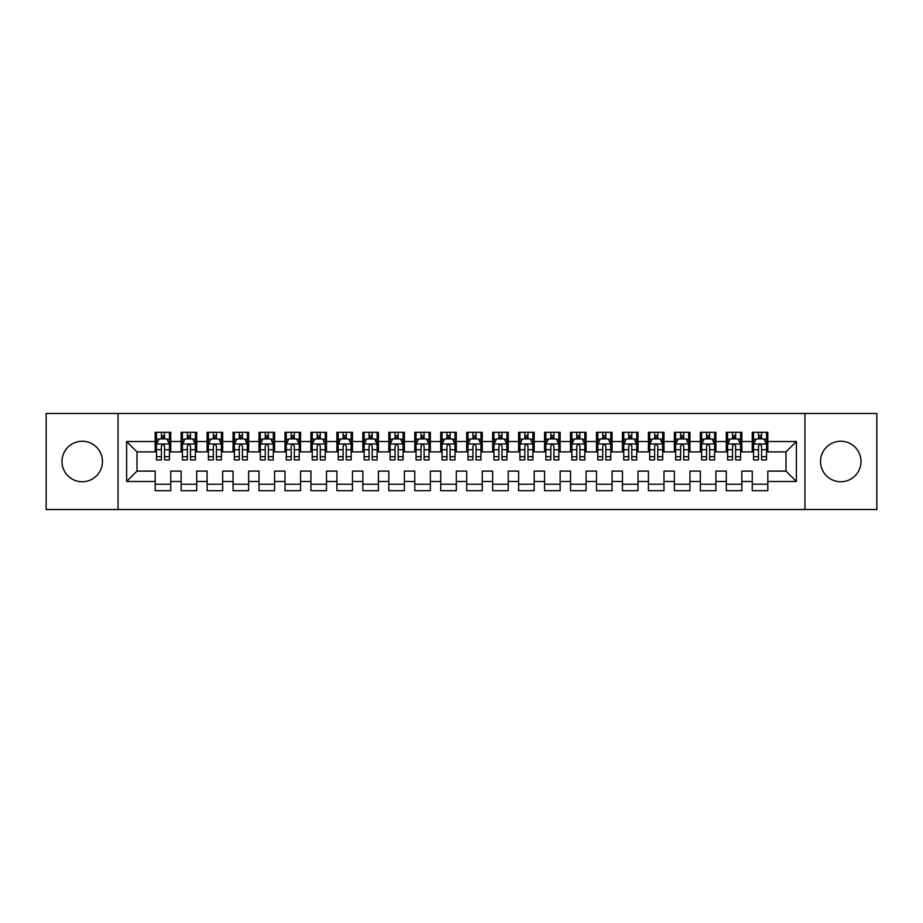 <?xml version="1.0" encoding="UTF-8"?>
<svg xmlns="http://www.w3.org/2000/svg" width="923" height="923" viewBox="0 0 923 923"><rect width="100%" height="100%" fill="white"/><g stroke="black" fill="none" stroke-linecap="round" stroke-linejoin="round"><path stroke-width="1.38" d="M840.761 441.252A20.248 20.248 0 0 0 820.512 461.5A20.248 20.248 0 0 0 840.761 481.748A20.248 20.248 0 0 0 861.009 461.5A20.248 20.248 0 0 0 840.761 441.252M82.228 441.252A20.248 20.248 0 0 0 61.979 461.5A20.248 20.248 0 0 0 82.228 481.748A20.248 20.248 0 0 0 102.476 461.5A20.248 20.248 0 0 0 82.228 441.252M118.052 413.481L46.15 413.481L46.15 509.531L118.052 509.531L118.052 413.481L804.937 413.481L804.937 509.519L876.85 509.531L876.85 413.481L804.937 413.469M118.052 509.531L804.937 509.531M126.624 481.483L126.624 441.517L155.179 441.517L155.179 451.901L137.008 451.901L137.008 471.111L126.624 481.483L155.179 481.483L155.179 490.701L170.755 490.701L170.755 481.483L181.139 481.483L181.139 490.701L196.714 490.701L196.714 481.483L207.098 481.483L207.098 490.701L222.674 490.701L222.674 481.483L233.058 481.483L233.058 490.701L248.633 490.701L248.633 481.483L259.017 481.483L259.017 490.701L274.593 490.701L274.593 481.483L284.976 481.483L284.976 490.701L300.552 490.701L300.552 481.483L310.936 481.483L310.936 490.701L326.511 490.701L326.511 481.483L336.895 481.483L336.895 490.701L352.471 490.701L352.471 481.483L362.854 481.483L362.854 490.701L378.43 490.701L378.43 481.483L388.814 481.483L388.814 490.701L404.389 490.701L404.389 481.483L414.773 481.483L414.773 490.701L430.349 490.701L430.349 481.483L440.733 481.483L440.733 490.701L456.308 490.701L456.308 481.483L466.692 481.483L466.692 490.701L482.268 490.701L482.268 481.483L492.651 481.483L492.651 490.701L508.227 490.701L508.227 481.483L518.611 481.483L518.611 490.701L534.186 490.701L534.186 481.483L544.57 481.483L544.57 490.701L560.146 490.701L560.146 481.483L570.529 481.483L570.529 490.701L586.105 490.701L586.105 481.483L596.489 481.483L596.489 490.701L612.064 490.701L612.064 481.483L622.448 481.483L622.448 490.701L638.024 490.701L638.024 481.483L648.408 481.483L648.408 490.701L663.983 490.701L663.983 481.483L674.367 481.483L674.367 490.701L689.942 490.701L689.942 481.483L700.326 481.483L700.326 490.701L715.902 490.701L715.902 481.483L726.286 481.483L726.286 490.701L741.861 490.701L741.861 481.483L752.245 481.483L752.245 490.701L767.821 490.701L767.821 471.111L785.992 471.111L785.992 451.901L767.821 451.901M785.992 471.111L796.376 481.483L796.376 441.517L767.821 441.517L767.821 432.299L752.245 432.299L752.245 441.517L741.861 441.517L741.861 432.299L726.286 432.299L726.286 441.517L715.902 441.517L715.902 432.299L700.326 432.299L700.326 441.517L689.942 441.517L689.942 432.299L674.367 432.299L674.367 441.517L663.983 441.517L663.983 432.299L648.408 432.299L648.408 441.517L638.024 441.517L638.024 432.299L622.448 432.299L622.448 441.517L612.064 441.517L612.064 432.299L596.489 432.299L596.489 441.517L586.105 441.517L586.105 432.299L570.529 432.299L570.529 441.517L560.146 441.517L560.146 432.299L544.57 432.299L544.57 441.517L534.186 441.517L534.186 432.299L518.611 432.299L518.611 441.517L508.227 441.517L508.227 432.299L492.651 432.299L492.651 441.517L482.268 441.517L482.268 432.299L466.692 432.299L466.692 441.517L456.308 441.517L456.308 432.299L440.733 432.299L440.733 441.517L430.349 441.517L430.349 432.299L414.773 432.299L414.773 441.517L404.389 441.517L404.389 432.299L388.814 432.299L388.814 441.517L378.43 441.517L378.43 432.299L362.854 432.299L362.854 441.517L352.471 441.517L352.471 432.299L336.895 432.299L336.895 441.517L326.511 441.517L326.511 432.299L310.936 432.299L310.936 441.517L300.552 441.517L300.552 432.299L284.976 432.299L284.976 441.517L274.593 441.517L274.593 432.299L259.017 432.299L259.017 441.517L248.633 441.517L248.633 432.299L233.058 432.299L233.058 441.517L222.674 441.517L222.674 432.299L207.098 432.299L207.098 441.517L196.714 441.517L196.714 432.299L181.139 432.299L181.139 441.517L170.755 441.517L170.755 432.299L155.179 432.299L155.179 441.517M796.376 481.483L767.821 481.483M741.861 481.483L741.861 471.111L752.245 471.111L752.245 481.483M767.821 441.517L767.821 451.889M796.376 441.517L785.992 451.901M715.902 481.483L715.902 471.111L726.286 471.111L726.286 481.483M752.245 451.901L741.861 451.901M752.245 441.517L752.245 451.889M741.861 441.517L741.861 451.889M689.942 481.483L689.942 471.111L700.326 471.111L700.326 481.483M726.286 451.901L715.902 451.901M726.286 441.517L726.286 451.889M715.902 441.517L715.902 451.889M663.983 481.483L663.983 471.111L674.367 471.111L674.367 481.483M700.326 451.901L689.942 451.901M700.326 441.517L700.326 451.889M689.942 441.517L689.942 451.889M638.024 481.483L638.024 471.111L648.408 471.111L648.408 481.483M674.367 451.901L663.983 451.901L663.983 441.517M674.367 441.517L674.367 451.889M612.064 481.483L612.064 471.111L622.448 471.111L622.448 481.483M648.408 441.517L648.408 451.901L638.024 451.901L638.024 441.517M586.105 481.483L586.105 471.111L596.489 471.111L596.489 481.483M622.448 441.517L622.448 451.901L612.064 451.901L612.064 441.517M560.146 481.483L560.146 471.111L570.529 471.111L570.529 481.483M596.489 441.517L596.489 451.901L586.105 451.901L586.105 441.517M534.186 481.483L534.186 471.111L544.57 471.111L544.57 481.483M570.529 441.517L570.529 451.901L560.146 451.901L560.146 441.517M508.227 481.483L508.227 471.111L518.611 471.111L518.611 481.483M544.57 441.517L544.57 451.901L534.186 451.901L534.186 441.517M482.268 481.483L482.268 471.111L492.651 471.111L492.651 481.483M518.611 441.517L518.611 451.901L508.227 451.901L508.227 441.517M456.308 481.483L456.308 471.111L466.692 471.111L466.692 481.483M492.651 441.517L492.651 451.901L482.268 451.901L482.268 441.517M430.349 481.483L430.349 471.111L440.733 471.111L440.733 481.483M466.692 441.517L466.692 451.901L456.308 451.901L456.308 441.517M404.389 481.483L404.389 471.111L414.773 471.111L414.773 481.483M440.733 441.517L440.733 451.901L430.349 451.901L430.349 441.517M378.43 481.483L378.43 471.111L388.814 471.111L388.814 481.483M414.773 441.517L414.773 451.901L404.389 451.901L404.389 441.517M352.471 481.483L352.471 471.111L362.854 471.111L362.854 481.483M388.814 441.517L388.814 451.901L378.43 451.901L378.43 441.517M326.511 481.483L326.511 471.111L336.895 471.111L336.895 481.483M362.854 441.517L362.854 451.901L352.471 451.901L352.471 441.517M300.552 481.483L300.552 471.111L310.936 471.111L310.936 481.483M336.895 441.517L336.895 451.901L326.511 451.901L326.511 441.517M274.593 481.483L274.593 471.111L284.976 471.111L284.976 481.483M310.936 441.517L310.936 451.901L300.552 451.901L300.552 441.517M248.633 481.483L248.633 471.111L259.017 471.111L259.017 481.483M284.976 441.517L284.976 451.901L274.593 451.901L274.593 441.517M222.674 481.483L222.674 471.111L233.058 471.111L233.058 481.483M259.017 441.517L259.017 451.901L248.633 451.901L248.633 441.517M196.714 481.483L196.714 471.111L207.098 471.111L207.098 481.483M233.058 441.517L233.058 451.901L222.674 451.901L222.674 441.517M170.755 481.483L170.755 471.111L181.139 471.111L181.139 481.483M207.098 441.517L207.098 451.901L196.714 451.901L196.714 441.517M137.008 471.111L155.179 471.111L155.179 481.483M181.139 441.517L181.139 451.901L170.755 451.901L170.755 441.517M752.245 438.783L753.537 438.783M766.528 438.783L767.821 438.783M726.286 438.783L727.578 438.783M740.569 438.783L741.861 438.783M700.326 438.783L701.618 438.783M714.61 438.783L715.902 438.783M674.367 438.783L675.659 438.783M688.65 438.783L689.942 438.783M648.408 438.783L649.7 438.783M662.691 438.783L663.983 438.783M622.448 438.783L623.74 438.783M636.732 438.783L638.024 438.783M596.489 438.783L597.781 438.783M610.772 438.783L612.064 438.783M570.529 438.783L571.822 438.783M584.813 438.783L586.105 438.783M544.57 438.783L545.862 438.783M558.853 438.783L560.146 438.783M518.611 438.783L519.903 438.783M532.894 438.783L534.186 438.783M492.651 438.783L493.943 438.783M506.935 438.783L508.227 438.783M466.692 438.783L467.984 438.783M480.975 438.783L482.268 438.783M440.733 438.783L442.025 438.783M455.016 438.783L456.308 438.783M414.773 438.783L416.065 438.783M429.057 438.783L430.349 438.783M388.814 438.783L390.106 438.783M403.097 438.783L404.389 438.783M362.854 438.783L364.147 438.783M377.138 438.783L378.43 438.783M336.895 438.783L338.187 438.783M351.178 438.783L352.471 438.783M310.936 438.783L312.228 438.783M325.219 438.783L326.511 438.783M284.976 438.783L286.268 438.783M299.26 438.783L300.552 438.783M259.017 438.783L260.309 438.783M273.3 438.783L274.593 438.783M233.058 438.783L234.35 438.783M247.341 438.783L248.633 438.783M207.098 438.783L208.39 438.783M221.382 438.783L222.674 438.783M181.139 438.783L182.431 438.783M195.422 438.783L196.714 438.783M155.179 438.783L156.472 438.783M169.463 438.783L170.755 438.783M155.179 484.217L170.755 484.217M181.139 484.217L196.714 484.217M207.098 484.217L222.674 484.217M233.058 484.217L248.633 484.217M259.017 484.217L274.593 484.217M284.976 484.217L300.552 484.217M310.936 484.217L326.511 484.217M336.895 484.217L352.471 484.217M362.854 484.217L378.43 484.217M388.814 484.217L404.389 484.217M414.773 484.217L430.349 484.217M440.733 484.217L456.308 484.217M466.692 484.217L482.268 484.217M492.651 484.217L508.227 484.217M518.611 484.217L534.186 484.217M544.57 484.217L560.146 484.217M570.529 484.217L586.105 484.217M596.489 484.217L612.064 484.217M622.448 484.217L638.024 484.217M648.408 484.217L663.983 484.217M674.367 484.217L689.942 484.217M700.326 484.217L715.902 484.217M726.286 484.217L741.861 484.217M752.245 484.217L767.821 484.217M126.624 441.517L137.008 451.901M164.525 435.668L161.41 435.668M156.472 444.113L156.472 449.732M167.017 439.233L169.463 439.233L169.463 444.113L166.867 438.921L159.079 438.921L156.483 444.113L156.483 432.299M156.472 456.689L156.472 459.942L161.41 459.942L161.41 456.689L156.472 456.689M164.525 456.689L169.451 456.689L169.451 459.942L164.525 459.942L164.525 446.051C163.486 444.055 162.448 444.055 161.41 446.051L161.41 449.732L156.483 449.732L156.483 456.689M169.451 444.113L169.451 449.732M164.525 449.732L169.463 449.732L169.463 456.689M169.463 439.233L169.463 432.299M161.41 438.921L161.41 432.299M164.525 432.299L164.525 438.921M161.41 449.732L161.41 456.689M164.525 438.783L161.41 438.783M190.484 435.668L187.369 435.668M182.431 444.113L182.431 449.732M192.976 439.233L195.422 439.233L195.422 444.113L192.826 438.921L185.038 438.921L182.442 444.113L182.442 432.299M182.431 456.689L182.431 459.942L187.369 459.942L187.369 456.689L182.431 456.689M190.484 456.689L195.411 456.689L195.411 459.942L190.484 459.942L190.484 446.051C189.446 444.055 188.407 444.055 187.369 446.051L187.369 449.732L182.442 449.732L182.442 456.689M195.411 444.113L195.411 449.732M190.484 449.732L195.422 449.732L195.422 456.689M195.422 439.233L195.422 432.299M187.369 438.921L187.369 432.299M190.484 432.299L190.484 438.921M187.369 449.732L187.369 456.689M190.484 438.783L187.369 438.783M216.444 435.668L213.328 435.668M208.39 444.113L208.39 449.732M218.936 439.233L221.382 439.233L221.382 444.113L218.786 438.921L210.998 438.921L208.402 444.113L208.402 432.299M208.39 456.689L208.39 459.942L213.328 459.942L213.328 456.689L208.39 456.689M216.444 456.689L221.37 456.689L221.37 459.942L216.444 459.942L216.444 446.051C215.405 444.055 214.367 444.055 213.328 446.051L213.328 449.732L208.402 449.732L208.402 456.689M221.37 444.113L221.37 449.732M216.444 449.732L221.382 449.732L221.382 456.689M221.382 439.233L221.382 432.299M213.328 438.921L213.328 432.299M216.444 432.299L216.444 438.921M213.328 449.732L213.328 456.689M216.444 438.783L213.328 438.783M242.403 435.668L239.288 435.668M234.35 444.113L234.35 449.732M244.895 439.233L247.341 439.233L247.341 444.113L244.745 438.921L236.957 438.921L234.361 444.113L234.361 432.299M234.35 456.689L234.35 459.942L239.288 459.942L239.288 456.689L234.35 456.689M242.403 456.689L247.329 456.689L247.329 459.942L242.403 459.942L242.403 446.051C241.364 444.055 240.326 444.055 239.288 446.051L239.288 449.732L234.361 449.732L234.361 456.689M247.329 444.113L247.329 449.732M242.403 449.732L247.341 449.732L247.341 456.689M247.341 439.233L247.341 432.299M239.288 438.921L239.288 432.299M242.403 432.299L242.403 438.921M239.288 449.732L239.288 456.689M242.403 438.783L239.288 438.783M268.362 435.668L265.247 435.668M260.309 444.113L260.309 449.732M270.854 439.233L273.3 439.233L273.3 444.113L270.704 438.921L262.917 438.921L260.321 444.113L260.321 432.299M260.309 456.689L260.309 459.942L265.247 459.942L265.247 456.689L260.309 456.689M268.362 456.689L273.289 456.689L273.289 459.942L268.362 459.942L268.362 446.051C267.324 444.055 266.286 444.055 265.247 446.051L265.247 449.732L260.321 449.732L260.321 456.689M273.289 444.113L273.289 449.732M268.362 449.732L273.3 449.732L273.3 456.689M273.3 439.233L273.3 432.299M265.247 438.921L265.247 432.299M268.362 432.299L268.362 438.921M265.247 449.732L265.247 456.689M268.362 438.783L265.247 438.783M294.322 435.668L291.207 435.668M286.268 444.113L286.268 449.732M296.814 439.233L299.26 439.233L299.26 444.113L296.664 438.921L288.876 438.921L286.28 444.113L286.28 432.299M286.268 456.689L286.268 459.942L291.207 459.942L291.207 456.689L286.268 456.689M294.322 456.689L299.248 456.689L299.248 459.942L294.322 459.942L294.322 446.051C293.283 444.055 292.245 444.055 291.207 446.051L291.207 449.732L286.28 449.732L286.28 456.689M299.248 444.113L299.248 449.732M294.322 449.732L299.26 449.732L299.26 456.689M299.26 439.233L299.26 432.299M291.207 438.921L291.207 432.299M294.322 432.299L294.322 438.921M291.207 449.732L291.207 456.689M294.322 438.783L291.207 438.783M320.281 435.668L317.166 435.668M312.228 444.113L312.228 449.732M322.773 439.233L325.219 439.233L325.219 444.113L322.623 438.921L314.835 438.921L312.239 444.113L312.239 432.299M312.228 456.689L312.228 459.942L317.166 459.942L317.166 456.689L312.228 456.689M320.281 456.689L325.208 456.689L325.208 459.942L320.281 459.942L320.281 446.051C319.243 444.055 318.204 444.055 317.166 446.051L317.166 449.732L312.239 449.732L312.239 456.689M325.208 444.113L325.208 449.732M320.281 449.732L325.219 449.732L325.219 456.689M325.219 439.233L325.219 432.299M317.166 438.921L317.166 432.299M320.281 432.299L320.281 438.921M317.166 449.732L317.166 456.689M320.281 438.783L317.166 438.783M346.24 435.668L343.125 435.668M338.187 444.113L338.187 449.732M348.732 439.233L351.178 439.233L351.178 444.113L348.582 438.921L340.795 438.921L338.199 444.113L338.199 432.299M338.187 456.689L338.187 459.942L343.125 459.942L343.125 456.689L338.187 456.689M346.24 456.689L351.167 456.689L351.167 459.942L346.24 459.942L346.24 446.051C345.202 444.055 344.164 444.055 343.125 446.051L343.125 449.732L338.199 449.732L338.199 456.689M351.167 444.113L351.167 449.732M346.24 449.732L351.178 449.732L351.178 456.689M351.178 439.233L351.178 432.299M343.125 438.921L343.125 432.299M346.24 432.299L346.24 438.921M343.125 449.732L343.125 456.689M346.24 438.783L343.125 438.783M372.2 435.668L369.085 435.668M364.147 444.113L364.147 449.732M374.692 439.233L377.138 439.233L377.138 444.113L374.542 438.921L366.754 438.921L364.158 444.113L364.158 432.299M364.147 456.689L364.147 459.942L369.085 459.942L369.085 456.689L364.147 456.689M372.2 456.689L377.126 456.689L377.126 459.942L372.2 459.942L372.2 446.051C371.161 444.055 370.123 444.055 369.085 446.051L369.085 449.732L364.158 449.732L364.158 456.689M377.126 444.113L377.126 449.732M372.2 449.732L377.138 449.732L377.138 456.689M377.138 439.233L377.138 432.299M369.085 438.921L369.085 432.299M372.2 432.299L372.2 438.921M369.085 449.732L369.085 456.689M372.2 438.783L369.085 438.783M398.159 435.668L395.044 435.668M390.106 444.113L390.106 449.732M400.651 439.233L403.097 439.233L403.097 444.113L400.501 438.921L392.713 438.921L390.117 444.113L390.117 432.299M390.106 456.689L390.106 459.942L395.044 459.942L395.044 456.689L390.106 456.689M398.159 456.689L403.086 456.689L403.086 459.942L398.159 459.942L398.159 446.051C397.121 444.055 396.082 444.055 395.044 446.051L395.044 449.732L390.117 449.732L390.117 456.689M403.086 444.113L403.086 449.732M398.159 449.732L403.097 449.732L403.097 456.689M403.097 439.233L403.097 432.299M395.044 438.921L395.044 432.299M398.159 432.299L398.159 438.921M395.044 449.732L395.044 456.689M398.159 438.783L395.044 438.783M424.119 435.668L421.003 435.668M416.065 444.113L416.065 449.732M426.611 439.233L429.057 439.233L429.057 444.113L426.461 438.921L418.673 438.921L416.077 444.113L416.077 432.299M416.065 456.689L416.065 459.942L421.003 459.942L421.003 456.689L416.065 456.689M424.119 456.689L429.045 456.689L429.045 459.942L424.119 459.942L424.119 446.051C423.08 444.055 422.042 444.055 421.003 446.051L421.003 449.732L416.077 449.732L416.077 456.689M429.045 444.113L429.045 449.732M424.119 449.732L429.057 449.732L429.057 456.689M429.057 439.233L429.057 432.299M421.003 438.921L421.003 432.299M424.119 432.299L424.119 438.921M421.003 449.732L421.003 456.689M424.119 438.783L421.003 438.783M450.078 435.668L446.963 435.668M442.025 444.113L442.025 449.732M452.57 439.233L455.016 439.233L455.016 444.113L452.42 438.921L444.632 438.921L442.036 444.113L442.036 432.299M442.025 456.689L442.025 459.942L446.963 459.942L446.963 456.689L442.025 456.689M450.078 456.689L455.004 456.689L455.004 459.942L450.078 459.942L450.078 446.051C449.04 444.055 448.001 444.055 446.963 446.051L446.963 449.732L442.036 449.732L442.036 456.689M455.004 444.113L455.004 449.732M450.078 449.732L455.016 449.732L455.016 456.689M455.016 439.233L455.016 432.299M446.963 438.921L446.963 432.299M450.078 432.299L450.078 438.921M446.963 449.732L446.963 456.689M450.078 438.783L446.963 438.783M476.037 435.668L472.922 435.668M467.984 444.113L467.984 449.732M478.529 439.233L480.975 439.233L480.975 444.113L478.379 438.921L470.592 438.921L467.996 444.113L467.996 432.299M467.984 456.689L467.984 459.942L472.922 459.942L472.922 456.689L467.984 456.689M476.037 456.689L480.964 456.689L480.964 459.942L476.037 459.942L476.037 446.051C474.999 444.055 473.961 444.055 472.922 446.051L472.922 449.732L467.996 449.732L467.996 456.689M480.964 444.113L480.964 449.732M476.037 449.732L480.975 449.732L480.975 456.689M480.975 439.233L480.975 432.299M472.922 438.921L472.922 432.299M476.037 432.299L476.037 438.921M472.922 449.732L472.922 456.689M476.037 438.783L472.922 438.783M501.997 435.668L498.882 435.668M493.943 444.113L493.943 449.732M504.489 439.233L506.935 439.233L506.935 444.113L504.339 438.921L496.551 438.921L493.955 444.113L493.955 432.299M493.943 456.689L493.943 459.942L498.882 459.942L498.882 456.689L493.943 456.689M501.997 456.689L506.923 456.689L506.923 459.942L501.997 459.942L501.997 446.051C500.958 444.055 499.92 444.055 498.882 446.051L498.882 449.732L493.955 449.732L493.955 456.689M506.923 444.113L506.923 449.732M501.997 449.732L506.935 449.732L506.935 456.689M506.935 439.233L506.935 432.299M498.882 438.921L498.882 432.299M501.997 432.299L501.997 438.921M498.882 449.732L498.882 456.689M501.997 438.783L498.882 438.783M527.956 435.668L524.841 435.668M519.903 444.113L519.903 449.732M530.448 439.233L532.894 439.233L532.894 444.113L530.298 438.921L522.51 438.921L519.914 444.113L519.914 432.299M519.903 456.689L519.903 459.942L524.841 459.942L524.841 456.689L519.903 456.689M527.956 456.689L532.883 456.689L532.883 459.942L527.956 459.942L527.956 446.051C526.918 444.055 525.879 444.055 524.841 446.051L524.841 449.732L519.914 449.732L519.914 456.689M532.883 444.113L532.883 449.732M527.956 449.732L532.894 449.732L532.894 456.689M532.894 439.233L532.894 432.299M524.841 438.921L524.841 432.299M527.956 432.299L527.956 438.921M524.841 449.732L524.841 456.689M527.956 438.783L524.841 438.783M553.915 435.668L550.8 435.668M545.862 444.113L545.862 449.732M556.407 439.233L558.853 439.233L558.853 444.113L556.257 438.921L548.47 438.921L545.874 444.113L545.874 432.299M545.862 456.689L545.862 459.942L550.8 459.942L550.8 456.689L545.862 456.689M553.915 456.689L558.842 456.689L558.842 459.942L553.915 459.942L553.915 446.051C552.877 444.055 551.839 444.055 550.8 446.051L550.8 449.732L545.874 449.732L545.874 456.689M558.842 444.113L558.842 449.732M553.915 449.732L558.853 449.732L558.853 456.689M558.853 439.233L558.853 432.299M550.8 438.921L550.8 432.299M553.915 432.299L553.915 438.921M550.8 449.732L550.8 456.689M553.915 438.783L550.8 438.783M579.875 435.668L576.76 435.668M571.822 444.113L571.822 449.732M582.367 439.233L584.813 439.233L584.813 444.113L582.217 438.921L574.429 438.921L571.833 444.113L571.833 432.299M571.822 456.689L571.822 459.942L576.76 459.942L576.76 456.689L571.822 456.689M579.875 456.689L584.801 456.689L584.801 459.942L579.875 459.942L579.875 446.051C578.836 444.055 577.798 444.055 576.76 446.051L576.76 449.732L571.833 449.732L571.833 456.689M584.801 444.113L584.801 449.732M579.875 449.732L584.813 449.732L584.813 456.689M584.813 439.233L584.813 432.299M576.76 438.921L576.76 432.299M579.875 432.299L579.875 438.921M576.76 449.732L576.76 456.689M579.875 438.783L576.76 438.783M605.834 435.668L602.719 435.668M597.781 444.113L597.781 449.732M608.326 439.233L610.772 439.233L610.772 444.113L608.176 438.921L600.388 438.921L597.792 444.113L597.792 432.299M597.781 456.689L597.781 459.942L602.719 459.942L602.719 456.689L597.781 456.689M605.834 456.689L610.761 456.689L610.761 459.942L605.834 459.942L605.834 446.051C604.796 444.055 603.757 444.055 602.719 446.051L602.719 449.732L597.792 449.732L597.792 456.689M610.761 444.113L610.761 449.732M605.834 449.732L610.772 449.732L610.772 456.689M610.772 439.233L610.772 432.299M602.719 438.921L602.719 432.299M605.834 432.299L605.834 438.921M602.719 449.732L602.719 456.689M605.834 438.783L602.719 438.783M631.794 435.668L628.678 435.668M623.74 444.113L623.74 449.732M634.286 439.233L636.732 439.233L636.732 444.113L634.136 438.921L626.348 438.921L623.752 444.113L623.752 432.299M623.74 456.689L623.74 459.942L628.678 459.942L628.678 456.689L623.74 456.689M631.794 456.689L636.72 456.689L636.72 459.942L631.794 459.942L631.794 446.051C630.755 444.055 629.717 444.055 628.678 446.051L628.678 449.732L623.752 449.732L623.752 456.689M636.72 444.113L636.72 449.732M631.794 449.732L636.732 449.732L636.732 456.689M636.732 439.233L636.732 432.299M628.678 438.921L628.678 432.299M631.794 432.299L631.794 438.921M628.678 449.732L628.678 456.689M631.794 438.783L628.678 438.783M657.753 435.668L654.638 435.668M649.7 444.113L649.7 449.732M660.245 439.233L662.691 439.233L662.691 444.113L660.095 438.921L652.307 438.921L649.711 444.113L649.711 432.299M649.7 456.689L649.7 459.942L654.638 459.942L654.638 456.689L649.7 456.689M657.753 456.689L662.679 456.689L662.679 459.942L657.753 459.942L657.753 446.051C656.715 444.055 655.676 444.055 654.638 446.051L654.638 449.732L649.711 449.732L649.711 456.689M662.679 444.113L662.679 449.732M657.753 449.732L662.691 449.732L662.691 456.689M662.691 439.233L662.691 432.299M654.638 438.921L654.638 432.299M657.753 432.299L657.753 438.921M654.638 449.732L654.638 456.689M657.753 438.783L654.638 438.783M683.712 435.668L680.597 435.668M675.659 444.113L675.659 449.732M686.204 439.233L688.65 439.233L688.65 444.113L686.054 438.921L678.267 438.921L675.671 444.113L675.671 432.299M675.659 456.689L675.659 459.942L680.597 459.942L680.597 456.689L675.659 456.689M683.712 456.689L688.639 456.689L688.639 459.942L683.712 459.942L683.712 446.051C682.674 444.055 681.635 444.055 680.597 446.051L680.597 449.732L675.671 449.732L675.671 456.689M688.639 444.113L688.639 449.732M683.712 449.732L688.65 449.732L688.65 456.689M688.65 439.233L688.65 432.299M680.597 438.921L680.597 432.299M683.712 432.299L683.712 438.921M680.597 449.732L680.597 456.689M683.712 438.783L680.597 438.783M709.672 435.668L706.557 435.668M701.618 444.113L701.618 449.732M712.164 439.233L714.61 439.233L714.61 444.113L712.014 438.921L704.226 438.921L701.63 444.113L701.63 432.299M701.618 456.689L701.618 459.942L706.557 459.942L706.557 456.689L701.618 456.689M709.672 456.689L714.598 456.689L714.598 459.942L709.672 459.942L709.672 446.051C708.633 444.055 707.595 444.055 706.557 446.051L706.557 449.732L701.63 449.732L701.63 456.689M714.598 444.113L714.598 449.732M709.672 449.732L714.61 449.732L714.61 456.689M714.61 439.233L714.61 432.299M706.557 438.921L706.557 432.299M709.672 432.299L709.672 438.921M706.557 449.732L706.557 456.689M709.672 438.783L706.557 438.783M735.631 435.668L732.516 435.668M727.578 444.113L727.578 449.732M738.123 439.233L740.569 439.233L740.569 444.113L737.973 438.921L730.185 438.921L727.589 444.113L727.589 432.299M727.578 456.689L727.578 459.942L732.516 459.942L732.516 456.689L727.578 456.689M735.631 456.689L740.558 456.689L740.558 459.942L735.631 459.942L735.631 446.051C734.593 444.055 733.554 444.055 732.516 446.051L732.516 449.732L727.589 449.732L727.589 456.689M740.558 444.113L740.558 449.732M735.631 449.732L740.569 449.732L740.569 456.689M740.569 439.233L740.569 432.299M732.516 438.921L732.516 432.299M735.631 432.299L735.631 438.921M732.516 449.732L732.516 456.689M735.631 438.783L732.516 438.783M761.59 435.668L758.475 435.668M753.537 444.113L753.537 449.732M764.082 439.233L766.528 439.233L766.528 444.113L763.932 438.921L756.145 438.921L753.549 444.113L753.549 432.299M753.537 456.689L753.537 459.942L758.475 459.942L758.475 456.689L753.537 456.689M761.59 456.689L766.517 456.689L766.517 459.942L761.59 459.942L761.59 446.051C760.552 444.055 759.514 444.055 758.475 446.051L758.475 449.732L753.549 449.732L753.549 456.689M766.517 444.113L766.517 449.732M761.59 449.732L766.528 449.732L766.528 456.689M766.528 439.233L766.528 432.299M758.475 438.921L758.475 432.299M761.59 432.299L761.59 438.921M758.475 449.732L758.475 456.689M761.59 438.783L758.475 438.783M169.394 443.975L156.541 443.975M156.483 439.233L158.918 439.233M164.525 437.317L161.41 437.317M195.353 443.975L182.5 443.975M182.442 439.233L184.877 439.233M190.484 437.317L187.369 437.317M221.312 443.975L208.46 443.975M208.402 439.233L210.836 439.233M216.444 437.317L213.328 437.317M247.272 443.975L234.419 443.975M234.361 439.233L236.796 439.233M242.403 437.317L239.288 437.317M273.231 443.975L260.378 443.975M260.321 439.233L262.755 439.233M268.362 437.317L265.247 437.317M299.19 443.975L286.338 443.975M286.28 439.233L288.714 439.233M294.322 437.317L291.207 437.317M325.15 443.975L312.297 443.975M312.239 439.233L314.674 439.233M320.281 437.317L317.166 437.317M351.109 443.975L338.256 443.975M338.199 439.233L340.633 439.233M346.24 437.317L343.125 437.317M377.069 443.975L364.216 443.975M364.158 439.233L366.593 439.233M372.2 437.317L369.085 437.317M403.028 443.975L390.175 443.975M390.117 439.233L392.552 439.233M398.159 437.317L395.044 437.317M428.987 443.975L416.135 443.975M416.077 439.233L418.511 439.233M424.119 437.317L421.003 437.317M454.947 443.975L442.094 443.975M442.036 439.233L444.471 439.233M450.078 437.317L446.963 437.317M480.906 443.975L468.053 443.975M467.996 439.233L470.43 439.233M476.037 437.317L472.922 437.317M506.865 443.975L494.013 443.975M493.955 439.233L496.389 439.233M501.997 437.317L498.882 437.317M532.825 443.975L519.972 443.975M519.914 439.233L522.349 439.233M527.956 437.317L524.841 437.317M558.784 443.975L545.931 443.975M545.874 439.233L548.308 439.233M553.915 437.317L550.8 437.317M584.744 443.975L571.891 443.975M571.833 439.233L574.268 439.233M579.875 437.317L576.76 437.317M610.703 443.975L597.85 443.975M597.792 439.233L600.227 439.233M605.834 437.317L602.719 437.317M636.662 443.975L623.81 443.975M623.752 439.233L626.186 439.233M631.794 437.317L628.678 437.317M662.622 443.975L649.769 443.975M649.711 439.233L652.146 439.233M657.753 437.317L654.638 437.317M688.581 443.975L675.728 443.975M675.671 439.233L678.105 439.233M683.712 437.317L680.597 437.317M714.54 443.975L701.688 443.975M701.63 439.233L704.064 439.233M709.672 437.317L706.557 437.317M740.5 443.975L727.647 443.975M727.589 439.233L730.024 439.233M735.631 437.317L732.516 437.317M766.459 443.975L753.606 443.975M753.549 439.233L755.983 439.233M761.59 437.317L758.475 437.317"/></g></svg>
